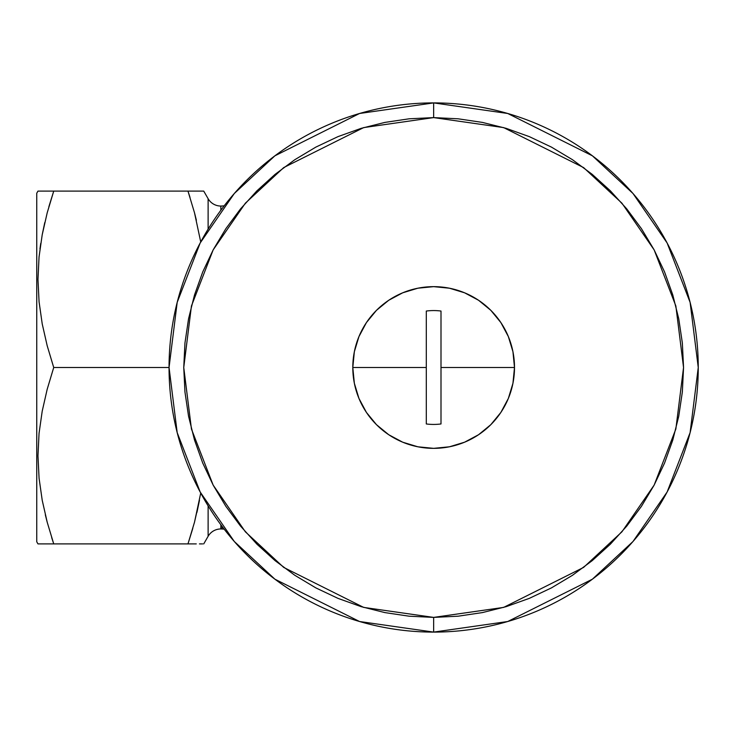 <?xml version="1.0" encoding="UTF-8"?>
<svg xmlns="http://www.w3.org/2000/svg" width="735" height="735" viewBox="0 0 735 735"><rect width="100%" height="100%" fill="white"/><g stroke="black" fill="none" stroke-linecap="round" stroke-linejoin="round"><path stroke-width="1.1" d="M202.649 191.1L199.451 191.1L203.733 191.1L208.115 198.698L208.115 229.127L208.115 198.698A14.7 14.7 0 0 0 220.849 206.048L220.849 210.247L220.849 206.048A14.7 14.7 0 0 1 208.115 198.698L203.733 191.1L187.976 191.1L194.499 212.782L200.728 241.953L194.499 212.782L187.976 191.1L37.972 191.1L36.75 193.213L36.75 541.787L37.972 543.9L53.728 543.9L47.205 522.217L42.226 500.333L39.074 478.228L37.972 455.865L39.047 433.384L42.207 411.177L47.196 389.228L53.728 367.5L47.205 345.817L42.226 323.933L39.074 301.828L37.972 279.465L39.047 256.984L42.207 234.777L47.196 212.828L53.728 191.1L48.868 206.765M208.115 536.302L208.115 505.873L208.115 536.302A14.7 14.7 0 0 1 220.849 528.952A14.7 14.7 0 0 0 208.115 536.302L203.733 543.9L208.115 536.302M220.849 524.753L220.849 528.952A14.7 14.7 0 0 1 222.043 529.007A14.7 14.7 0 0 0 220.849 528.952L220.849 524.753M222.043 205.993A14.7 14.7 0 0 1 220.849 206.048A14.7 14.7 0 0 0 222.043 205.993A58.8 58.8 0 0 1 224.157 205.864A58.8 58.8 0 0 0 222.043 205.993M222.043 526.361L222.043 529.007A58.8 58.8 0 0 0 224.157 529.136A58.8 58.8 0 0 1 222.043 529.007L222.043 526.361M202.639 543.9L199.451 543.9M51.689 537.616L53.728 543.9L187.976 543.9L194.509 522.172L200.728 493.047L194.509 522.172L187.976 543.9L194.453 543.9L187.976 543.9L192.809 528.309M194.509 191.1L196.291 191.1M190.007 197.384L187.976 191.1L42.226 191.1M195.4 216.265L194.499 212.782M196.952 512.368L199.479 500.296L194.499 522.217L187.976 543.9L53.728 543.9L47.205 522.217L42.226 500.333L39.074 478.228L37.972 455.865L39.047 433.384L42.207 411.177L47.196 389.228L53.728 367.5L169.05 367.5L53.728 367.5L47.205 345.817L42.226 323.933L39.074 301.828L37.972 279.465L39.047 256.984L42.207 234.777L47.196 212.828L53.728 191.1L47.205 212.782L42.217 234.713L44.752 222.631M196.282 543.9L194.518 543.9M36.75 541.787L36.75 193.213M42.226 543.9L37.972 543.9M39.065 543.9L45.386 543.9M46.296 518.735L47.205 522.217M39.966 248.889L40.747 243.395M45.386 191.1L47.187 191.1M37.972 191.1L39.047 191.1M47.242 543.9L53.728 543.9M199.451 191.1L187.976 191.1M196.374 220.215L194.509 212.828M45.322 514.785L47.196 522.172M338.072 598.4L361.106 606.641L384.901 612.595L409.156 616.196L433.65 617.4L363.678 607.404L283.71 567.42L245.371 531.818L213.15 485.1L191.44 429.01L183.75 367.5L191.44 305.99L213.15 249.9L245.371 203.182L283.71 167.58L363.678 127.596L433.65 117.6L433.65 102.9A264.6 264.6 0 0 1 698.25 367.5A264.6 264.6 0 0 1 433.65 632.1L507.738 621.516L592.41 579.18L633.01 541.484L667.123 492.018L690.11 432.63L698.25 367.5L690.11 302.37L667.123 242.982L633.01 193.516L592.41 155.82L507.738 113.484L433.65 102.9L433.65 117.6L503.622 127.596L583.59 167.58L621.929 203.182L654.15 249.9L675.86 305.99L683.55 367.5L675.86 429.01L654.15 485.1L621.929 531.818L583.59 567.42L503.622 607.404L433.65 617.4L433.65 632.1L433.65 617.4L458.144 616.196L482.399 612.595L506.195 606.641L529.283 598.382L551.452 587.89L572.491 575.284L592.18 560.676L610.353 544.203L626.826 526.03L641.434 506.341L654.04 485.302L664.532 463.133L672.791 440.044L678.745 416.249L682.346 391.994L683.55 367.5L682.346 343.006L678.745 318.751L672.791 294.956L664.532 271.867L654.04 249.698L641.434 228.658L626.826 208.97L610.353 190.797L592.18 174.324L572.491 159.715L551.452 147.11L529.283 136.618L506.195 128.359L482.399 122.405L458.144 118.804L433.65 117.6L409.156 118.804L384.901 122.405L361.106 128.359L338.017 136.618L315.848 147.11L294.808 159.715L275.12 174.324L256.947 190.797L240.474 208.97L225.865 228.658L213.26 249.698L202.768 271.867L194.509 294.956L188.555 318.751L184.954 343.006L183.75 367.5L184.954 391.994L188.555 416.249L194.509 440.044L202.768 463.133L213.26 485.302L225.774 506.195M225.865 506.341L240.474 526.03L256.947 544.203L275.12 560.676L294.808 575.284L315.848 587.89L338.017 598.382M433.65 102.9L359.562 113.484L274.89 155.82L234.29 193.516L200.177 242.982L177.19 302.37L169.05 367.5L177.19 432.63L200.177 492.018L234.29 541.484L274.89 579.18L359.562 621.516L433.65 632.1A264.6 264.6 0 0 1 169.05 367.5A264.6 264.6 0 0 1 433.65 102.9M441 389.431L441 423.957A56.935 56.935 0 0 1 426.3 423.957L426.3 367.5L352.8 367.5A80.85 80.85 0 0 0 433.65 448.35A80.85 80.85 0 0 0 514.5 367.5L441 367.5L441 423.957A56.935 56.935 0 0 1 426.3 423.957L426.3 389.431M433.65 448.35A80.85 80.85 0 0 0 514.5 367.5A80.85 80.85 0 0 0 433.65 286.65A80.85 80.85 0 0 1 514.5 367.5A80.85 80.85 0 0 1 433.65 448.35L417.875 446.797L402.706 442.194L388.732 434.725L376.476 424.674L366.425 412.418L358.956 398.443L354.353 383.275L352.8 367.5L354.353 351.725L358.956 336.556L366.425 322.582L376.476 310.326L388.732 300.275L402.706 292.806L417.875 288.203L433.65 286.65L449.425 288.203L464.594 292.806L478.568 300.275L490.824 310.326L500.875 322.582L508.344 336.556L512.947 351.725L514.5 367.5L512.947 383.275L508.344 398.443L500.875 412.418L490.824 424.674L478.568 434.725L464.594 442.194L449.425 446.797L433.65 448.35A80.85 80.85 0 0 1 352.8 367.5A80.85 80.85 0 0 1 433.65 286.65A80.85 80.85 0 0 0 352.8 367.5A80.85 80.85 0 0 0 433.65 448.35M433.65 286.65A80.85 80.85 0 0 0 352.8 367.5L426.3 367.5L426.3 311.043A56.935 56.935 0 0 1 441 311.043L441 367.5L514.5 367.5A80.85 80.85 0 0 0 433.65 286.65M426.3 311.089L426.3 345.505M426.3 345.569L426.3 311.043A56.935 56.935 0 0 1 441 311.043L441 345.569M426.3 352.855L426.3 356.438M426.3 356.503L426.3 360.113M426.3 360.187L426.3 363.779M426.3 371.221L426.3 374.813M426.3 374.887L426.3 378.497M426.3 378.562L426.3 382.145M426.3 389.495L426.3 423.911M426.3 382.182L426.3 352.818M441 423.902L441 410.681M441 410.562L441 403.781M441 403.653L441 389.495M441 382.145L441 378.562M441 378.497L441 374.887M441 374.813L441 371.221M441 363.779L441 360.187M441 360.113L441 356.503M441 356.438L441 352.855M441 345.505L441 331.347M441 331.219L441 324.438M441 324.319L441 311.098M441 352.818L441 382.182"/></g></svg>
